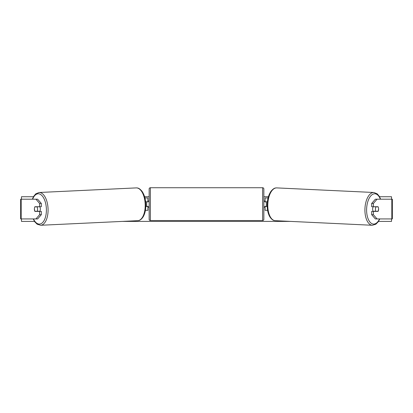 <?xml version="1.0" encoding="UTF-8"?>
<svg xmlns="http://www.w3.org/2000/svg" width="413" height="413" viewBox="0 0 413 413"><rect width="100%" height="100%" fill="white"/><g stroke="black" fill="none" stroke-linecap="round" stroke-linejoin="round"><path stroke-width="0.62" d="M41.341 203.475L39.627 203.475L35.931 199.2L37.64 199.2L41.341 203.475L41.341 206.727L34.929 206.727A3.082 1.544 -90 0 0 34.387 209.071A3.082 1.544 -90 0 0 34.929 211.415L39.627 211.415L39.627 214.662L41.341 214.662L41.341 211.415L39.627 211.415M41.341 214.662L37.64 218.936L20.65 218.936L20.65 199.2L35.931 199.2M39.627 206.727L39.627 203.475M35.931 218.936L39.627 214.662M371.659 203.475L371.659 206.727L378.071 206.727A3.082 1.544 -90 0 1 378.613 209.071A3.082 1.544 -90 0 1 378.071 211.415L373.373 211.415L373.373 214.662L371.659 214.662L375.36 218.936L392.35 218.936L392.35 199.2L375.36 199.2L371.659 203.475L373.373 203.475L377.069 199.2M371.659 214.662L371.659 211.415L373.373 211.415M373.373 206.727L373.373 203.475M377.069 218.936L373.373 214.662M267.583 210.305L265.089 210.305L265.089 206.479L267.196 206.479M265.089 201.916L265.089 197.966L268.068 197.966M266.323 201.792L266.323 206.479M267.376 201.792L265.089 201.792M145.417 210.305L147.911 210.305L147.911 206.479L145.804 206.479M147.911 201.916L147.911 197.966L144.932 197.966M146.677 201.792L148.159 201.916L148.159 201.054L149.145 201.054M146.677 201.916L146.677 206.479M145.624 201.792L147.911 201.792M150.378 187.729L150.378 220.542A1.234 1.234 0 0 1 149.145 219.308L149.145 188.963A1.234 1.234 0 0 1 150.378 187.729L262.622 187.729A1.234 1.234 0 0 1 263.855 188.963L263.855 219.308A1.234 1.234 0 0 1 262.622 220.542L262.622 187.729M150.378 220.542L262.622 220.542M149.145 207.218L148.159 207.218L148.159 206.355L146.677 206.355M263.855 207.218L264.841 207.218L264.841 206.355L266.323 206.355M266.323 201.916L264.841 201.916L264.841 201.054L263.855 201.054M39.787 206.727A3.082 1.538 87.3 0 1 40.335 208.932A3.082 1.538 87.3 0 1 39.798 211.415M34.868 206.846L37.01 206.846A3.082 1.538 87.3 0 1 37.557 209.066A3.082 1.538 87.3 0 1 37.165 211.286L35.028 211.286A3.082 1.538 87.3 0 1 34.475 209.066M38.967 211.415A3.082 1.538 87.3 0 0 39.085 211.193L37.165 211.286M38.915 206.727A3.082 1.538 87.3 0 1 38.93 206.758L36.612 206.763M37.01 206.846L38.93 206.758M34.511 221.404L21.476 221.404L21.476 218.936M21.476 199.2L21.476 196.733L33.458 196.733M391.524 218.936L391.524 221.404L378.489 221.404M290.669 221.404L122.331 221.404M391.524 199.2L391.524 196.733L379.542 196.733M268.414 196.733L263.855 196.733M149.145 196.733L144.586 196.733M373.213 206.727A3.082 1.538 92.7 0 0 372.665 208.932A3.082 1.538 92.7 0 0 373.202 211.415M374.085 206.727A3.082 1.538 92.7 0 0 374.07 206.758L375.99 206.846A3.082 1.538 92.7 0 0 375.443 209.066A3.082 1.538 92.7 0 0 375.835 211.286L377.972 211.286A3.082 1.538 92.7 0 0 378.525 209.066M374.07 206.758L376.212 206.758A3.082 1.538 92.7 0 0 376.197 206.727M375.99 206.846L378.132 206.846M375.835 211.286L373.915 211.193A3.082 1.538 92.7 0 0 374.033 211.415M21.177 218.936L21.177 199.2M391.823 218.936L391.823 199.2M33.448 218.936A15.173 7.579 -92.7 0 0 41.971 223.118A15.173 7.579 -92.7 0 0 46.38 208.932A15.173 7.579 -92.7 0 0 40.877 194.688A15.173 7.579 -92.7 0 0 32.632 199.2M48.063 208.885A16.406 8.198 87.3 0 1 40.634 225.271L137.761 220.676A16.406 8.198 -92.7 0 0 145.19 204.285A16.406 8.198 -92.7 0 0 136.213 187.9L39.085 192.494A16.406 8.198 87.3 0 1 48.063 208.885M379.552 218.936A15.173 7.579 -87.3 0 1 371.029 223.118A15.173 7.579 -87.3 0 1 366.62 208.932A15.173 7.579 -87.3 0 1 372.123 194.688A15.173 7.579 -87.3 0 1 380.368 199.2M373.915 192.494A16.406 8.198 92.7 0 0 364.937 208.885A16.406 8.198 92.7 0 0 372.366 225.271L275.239 220.676A16.406 8.198 -87.3 0 1 267.81 204.285A16.406 8.198 -87.3 0 1 276.787 187.9L373.915 192.494L377.286 193.893L379.377 196.443L380.636 199.2M33.179 218.936L34.837 221.869L37.155 224.202L40.634 225.271M136.213 187.9C137.483 187.972 138.944 187.647 142.01 191.302C144.302 194.637 145.567 198.952 145.804 204.244C145.944 209.236 145.082 213.397 143.223 216.727C140.735 220.449 139.036 220.547 137.761 220.676M32.364 199.2L33.623 196.443L35.714 193.893L39.085 192.494M275.239 220.676C273.964 220.547 272.265 220.449 269.777 216.727C267.918 213.397 267.056 209.236 267.196 204.244C267.433 198.952 268.698 194.637 270.99 191.302C274.056 187.647 275.517 187.972 276.787 187.9M379.821 218.936L378.163 221.869L375.845 224.202L372.366 225.271"/></g></svg>
